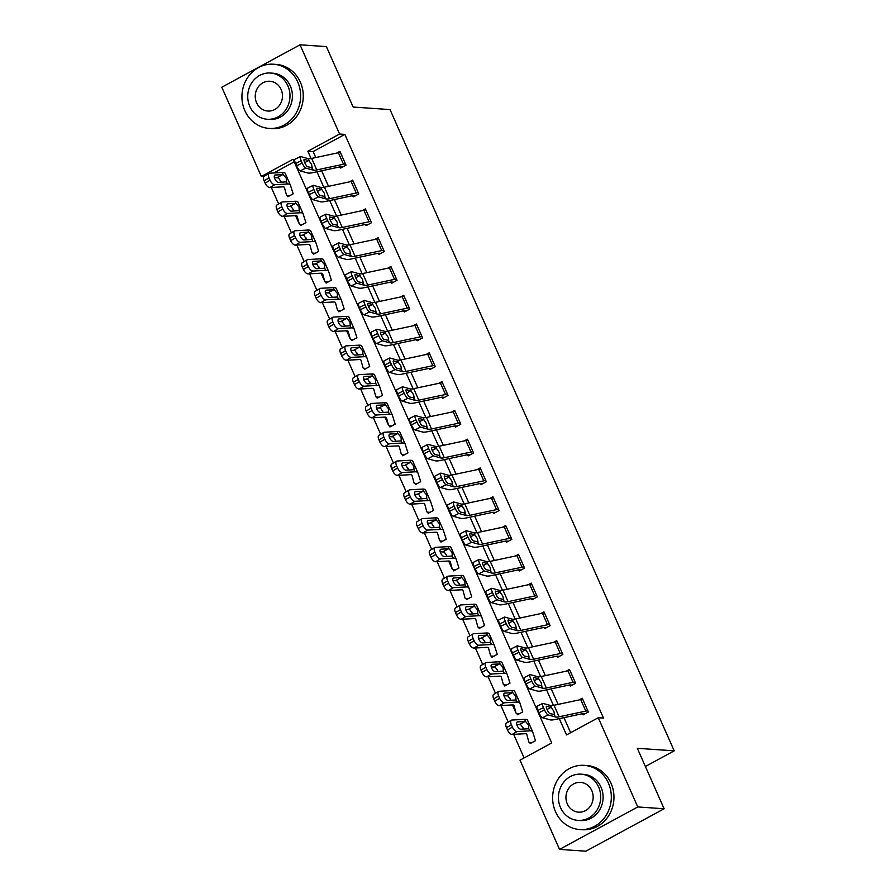 <?xml version="1.0" encoding="UTF-8"?>
<svg xmlns="http://www.w3.org/2000/svg" width="896" height="896" viewBox="0 0 896 896"><rect width="100%" height="100%" fill="white"/><g stroke="black" fill="none" stroke-linecap="round" stroke-linejoin="round"><path stroke-width="1.34" d="M300.037 44.8L326.379 46.603L353.158 107.05L390.029 109.581L674.206 750.848L637.336 748.317L664.115 808.763L585.872 851.2L559.541 849.397L520.005 760.166L551.723 742.963L293.059 159.264L261.341 176.467L221.794 87.237L300.037 44.8L339.584 134.03L307.866 151.234L311.091 158.525M271.331 187.488L278.645 203.986M284.077 216.261L291.39 232.77M296.834 245.045L304.147 261.554M309.59 273.829L316.904 290.338M322.347 302.613L329.661 319.11M335.104 331.397L342.418 347.894M347.85 360.181L355.163 376.678M360.606 388.954L367.92 405.462M373.363 417.738L380.677 434.246M386.12 446.522L393.434 463.03M398.877 475.306L406.19 491.803M411.622 504.09L418.936 520.587M424.379 532.874L431.693 549.371M437.136 561.646L444.45 578.155M449.893 590.43L457.206 606.939M462.65 619.214L469.963 635.723M475.395 647.998L482.709 664.507M488.152 676.782L495.466 693.28M500.909 705.566L508.222 722.064M513.666 734.35L524.115 757.938M263.738 176.624L261.341 176.467M294.213 161.851L273.728 172.962M532.034 742.582L529.704 742.414L530.208 743.568L535.494 740.701L532.65 731.763A19.298 3.965 156.1 0 0 532.605 731.651A19.298 3.965 156.1 0 0 529.704 730.867L517.059 731.562L512.154 734.429A5.152 2.397 -120.3 0 1 507.483 729.971L506.464 727.664A5.152 2.397 -120.3 0 1 506.498 723.072L511.403 720.205A5.152 2.397 59.7 0 0 511.381 724.797L506.464 727.664M519.277 713.798L516.947 713.63L517.451 714.784L522.738 711.917L519.893 702.979A19.298 3.965 156.1 0 0 519.859 702.867A19.298 3.965 156.1 0 0 516.958 702.083L504.314 702.778L499.397 705.645A5.152 2.397 -120.3 0 1 494.738 701.187L493.707 698.88A5.152 2.397 -120.3 0 1 493.741 694.288L498.658 691.421A5.152 2.397 59.7 0 0 498.624 696.013L493.707 698.88M506.531 685.014L504.19 684.858L504.706 686L509.992 683.133L507.147 674.206A19.298 3.965 156.1 0 0 507.102 674.083A19.298 3.965 156.1 0 0 504.202 673.299L491.557 673.994L486.64 676.861A5.152 2.397 -120.3 0 1 481.981 672.403L480.962 670.096A5.152 2.397 -120.3 0 1 480.984 665.515L485.901 662.648A5.152 2.397 59.7 0 0 485.867 667.229L480.962 670.096M493.774 656.23L491.434 656.074L491.949 657.227L497.235 654.349L494.39 645.422A19.298 3.965 156.1 0 0 494.346 645.299A19.298 3.965 156.1 0 0 491.445 644.515L478.8 645.21L473.883 648.077A5.152 2.397 -120.3 0 1 469.224 643.619L468.205 641.323A5.152 2.397 -120.3 0 1 468.227 636.731L473.144 633.864A5.152 2.397 59.7 0 0 473.122 638.456L468.205 641.323M481.018 627.446L478.677 627.29L479.192 628.443L484.478 625.576L481.634 616.638A19.298 3.965 156.1 0 0 481.589 616.515A19.298 3.965 156.1 0 0 478.688 615.731L466.043 616.437L461.126 619.304A5.152 2.397 -120.3 0 1 456.467 614.835L455.448 612.539A5.152 2.397 -120.3 0 1 455.47 607.947L460.387 605.08A5.152 2.397 59.7 0 0 460.365 609.672L455.448 612.539M468.261 598.662L465.931 598.506L466.435 599.659L471.722 596.792L468.877 587.854A19.298 3.965 156.1 0 0 468.832 587.742A19.298 3.965 156.1 0 0 465.931 586.958L453.286 587.653L448.381 590.52A5.152 2.397 -120.3 0 1 443.71 586.051L442.691 583.755A5.152 2.397 -120.3 0 1 442.725 579.163L447.63 576.296A5.152 2.397 59.7 0 0 447.608 580.888L442.691 583.755M455.504 569.89L453.174 569.722L453.678 570.875L458.965 568.008L456.12 559.07A19.298 3.965 156.1 0 0 456.086 558.958A19.298 3.965 156.1 0 0 453.186 558.174L440.541 558.869L435.624 561.736A5.152 2.397 -120.3 0 1 430.965 557.278L429.934 554.971A5.152 2.397 -120.3 0 1 429.968 550.379L434.885 547.512A5.152 2.397 59.7 0 0 434.851 552.104L429.934 554.971M442.758 541.106L440.418 540.938L440.933 542.091L446.219 539.224L443.374 530.286A19.298 3.965 156.1 0 0 443.33 530.174A19.298 3.965 156.1 0 0 440.429 529.39L427.784 530.085L422.867 532.952A5.152 2.397 -120.3 0 1 418.208 528.494L417.189 526.187A5.152 2.397 -120.3 0 1 417.211 521.595L422.128 518.728A5.152 2.397 59.7 0 0 422.094 523.32L417.189 526.187M430.002 512.322L427.661 512.165L428.176 513.307L433.462 510.44L430.618 501.502A19.298 3.965 156.1 0 0 430.573 501.39A19.298 3.965 156.1 0 0 427.672 500.606L415.027 501.301L410.11 504.168A5.152 2.397 -120.3 0 1 405.451 499.71L404.432 497.403A5.152 2.397 -120.3 0 1 404.454 492.822L409.371 489.955A5.152 2.397 59.7 0 0 409.349 494.536L404.432 497.403M417.245 483.538L414.904 483.381L415.419 484.523L420.706 481.656L417.861 472.73A19.298 3.965 156.1 0 0 417.816 472.606A19.298 3.965 156.1 0 0 414.915 471.822L402.27 472.517L397.354 475.384A5.152 2.397 -120.3 0 1 392.694 470.926L391.675 468.63A5.152 2.397 -120.3 0 1 391.698 464.038L396.614 461.171A5.152 2.397 59.7 0 0 396.592 465.752L391.675 468.63M404.488 454.754L402.158 454.597L402.662 455.75L407.949 452.883L405.104 443.946A19.298 3.965 156.1 0 0 405.059 443.822A19.298 3.965 156.1 0 0 402.158 443.038L389.514 443.744L384.608 446.611A5.152 2.397 -120.3 0 1 379.938 442.142L378.918 439.846A5.152 2.397 -120.3 0 1 378.952 435.254L383.858 432.387A5.152 2.397 59.7 0 0 383.835 436.979L378.918 439.846M391.731 425.97L389.402 425.813L389.906 426.966L395.192 424.099L392.347 415.162A19.298 3.965 156.1 0 0 392.314 415.038A19.298 3.965 156.1 0 0 389.413 414.266L376.768 414.96L371.851 417.827A5.152 2.397 -120.3 0 1 367.192 413.358L366.162 411.062A5.152 2.397 -120.3 0 1 366.195 406.47L371.112 403.603A5.152 2.397 59.7 0 0 371.078 408.195L366.162 411.062M378.986 397.186L376.645 397.029L377.16 398.182L382.446 395.315L379.602 386.378A19.298 3.965 156.1 0 0 379.557 386.266A19.298 3.965 156.1 0 0 376.656 385.482L364.011 386.176L359.094 389.043A5.152 2.397 -120.3 0 1 354.435 384.586L353.416 382.278A5.152 2.397 -120.3 0 1 353.438 377.686L358.355 374.819A5.152 2.397 59.7 0 0 358.322 379.411L353.416 382.278M366.229 368.413L363.888 368.245L364.403 369.398L369.69 366.531L366.845 357.594A19.298 3.965 156.1 0 0 366.8 357.482A19.298 3.965 156.1 0 0 363.899 356.698L351.254 357.392L346.338 360.259A5.152 2.397 -120.3 0 1 341.678 355.802L340.659 353.494A5.152 2.397 -120.3 0 1 340.682 348.902L345.598 346.035A5.152 2.397 59.7 0 0 345.576 350.627L340.659 353.494M353.472 339.629L351.131 339.461L351.646 340.614L356.933 337.747L354.088 328.81A19.298 3.965 156.1 0 0 354.043 328.698A19.298 3.965 156.1 0 0 351.142 327.914L338.498 328.608L333.581 331.475A5.152 2.397 -120.3 0 1 328.922 327.018L327.902 324.71A5.152 2.397 -120.3 0 1 327.925 320.118L332.842 317.251A5.152 2.397 59.7 0 0 332.819 321.843L327.902 324.71M340.715 310.845L338.386 310.688L338.89 311.83L344.176 308.963L341.331 300.037A19.298 3.965 156.1 0 0 341.286 299.914A19.298 3.965 156.1 0 0 338.386 299.13L325.741 299.824L320.835 302.691A5.152 2.397 -120.3 0 1 316.165 298.234L315.146 295.926A5.152 2.397 -120.3 0 1 315.179 291.346L320.085 288.478A5.152 2.397 59.7 0 0 320.062 293.059L315.146 295.926M327.958 282.061L325.629 281.904L326.133 283.058L331.419 280.19L328.574 271.253A19.298 3.965 156.1 0 0 328.541 271.13A19.298 3.965 156.1 0 0 325.64 270.346L312.995 271.04L308.078 273.907A5.152 2.397 -120.3 0 1 303.419 269.45L302.389 267.154A5.152 2.397 -120.3 0 1 302.422 262.562L307.339 259.694A5.152 2.397 59.7 0 0 307.306 264.286L302.389 267.154M315.213 253.277L312.872 253.12L313.387 254.274L318.674 251.406L315.829 242.469A19.298 3.965 156.1 0 0 315.784 242.346A19.298 3.965 156.1 0 0 312.883 241.573L300.238 242.267L295.322 245.134A5.152 2.397 -120.3 0 1 290.662 240.666L289.643 238.37A5.152 2.397 -120.3 0 1 289.666 233.778L294.582 230.91A5.152 2.397 59.7 0 0 294.56 235.502L289.643 238.37M302.456 224.493L300.115 224.336L300.63 225.49L305.917 222.622L303.072 213.685A19.298 3.965 156.1 0 0 303.027 213.573A19.298 3.965 156.1 0 0 300.126 212.789L287.482 213.483L282.565 216.35A5.152 2.397 -120.3 0 1 277.906 211.893L276.886 209.586A5.152 2.397 -120.3 0 1 276.909 204.994L281.826 202.126A5.152 2.397 59.7 0 0 281.803 206.718L276.886 209.586M289.699 195.72L287.358 195.552L287.874 196.706L293.16 193.838L290.315 184.901A19.298 3.965 156.1 0 0 290.27 184.789A19.298 3.965 156.1 0 0 287.37 184.005L274.725 184.699L269.808 187.566A5.152 2.397 -120.3 0 1 265.149 183.109L264.13 180.802A5.152 2.397 -120.3 0 1 264.152 176.21L269.069 173.342A5.152 2.397 59.7 0 0 269.046 177.934L264.13 180.802M559.306 718.637L566.518 734.933L598.248 717.73L603.512 718.088L344.848 134.389L313.13 151.592L315.762 157.539M321.63 170.778L328.518 186.323M334.387 199.562L341.275 215.107M347.144 228.346L354.021 243.88M359.89 257.13L366.778 272.664M372.646 285.914L379.534 301.448M385.403 314.686L392.291 330.232M398.16 343.47L405.048 359.016M410.917 372.254L417.794 387.8M423.662 401.038L430.55 416.573M436.419 429.822L443.307 445.357M449.176 458.606L456.064 474.141M461.933 487.379L468.821 502.925M474.69 516.163L481.566 531.709M487.435 544.947L494.323 560.493M500.192 573.731L507.08 589.266M512.949 602.515L519.837 618.05M525.706 631.299L532.594 646.834M538.462 660.083L545.339 675.618M551.208 688.856L558.096 704.402M563.965 717.64L570.64 732.704M542.707 703.427A5.152 1.221 63.2 0 0 543.469 707.594L537.902 710.416A5.152 1.221 -116.8 0 1 537.13 706.25L542.707 703.427A5.152 1.221 63.2 0 1 542.998 703.416L550.525 705.499A12.869 2.643 -23.9 0 0 554.008 705.275L580.72 699.586A9.005 1.848 156.1 0 1 582.747 699.362L587.854 710.875A9.005 1.848 156.1 0 0 585.816 711.099L559.104 716.789A12.869 2.643 -23.9 0 1 555.621 717.013L548.094 714.93L542.517 717.752L550.043 719.835A19.298 3.965 -23.9 0 0 555.274 719.488L581.986 713.81L583.072 714.896L588.358 712.029L582.243 698.208L579.062 699.933M529.95 674.654A5.152 1.221 63.2 0 0 530.723 678.81L525.146 681.632A5.152 1.221 -116.8 0 1 524.384 677.466L529.95 674.654A5.152 1.221 63.2 0 1 530.242 674.632L537.768 676.715A12.869 2.643 -23.9 0 0 541.251 676.491L567.963 670.802A9.005 1.848 156.1 0 1 570.002 670.578L575.098 682.091A9.005 1.848 156.1 0 0 573.059 682.315L546.358 688.005A12.869 2.643 -23.9 0 1 542.864 688.229L535.338 686.146L529.76 688.968L537.298 691.051A19.298 3.965 -23.9 0 0 542.517 690.715L569.229 685.026L570.326 686.112L575.613 683.245L569.486 669.424L566.306 671.149M517.205 645.87A5.152 1.221 63.2 0 0 517.966 650.026L512.389 652.848A5.152 1.221 -116.8 0 1 511.627 648.693L517.205 645.87A5.152 1.221 63.2 0 1 517.485 645.848L525.011 647.931A12.869 2.643 -23.9 0 0 528.494 647.707L555.206 642.018A9.005 1.848 156.1 0 1 557.245 641.794L562.341 653.307A9.005 1.848 156.1 0 0 560.314 653.531L533.602 659.221A12.869 2.643 -23.9 0 1 530.118 659.445L522.581 657.362L517.014 660.184L524.541 662.267A19.298 3.965 -23.9 0 0 529.771 661.931L556.472 656.242L557.57 657.328L562.856 654.461L556.73 640.64L553.549 642.376M504.448 617.086A5.152 1.221 63.2 0 0 505.21 621.242L499.632 624.064A5.152 1.221 -116.8 0 1 498.87 619.909L504.448 617.086A5.152 1.221 63.2 0 1 504.728 617.075L512.254 619.147A12.869 2.643 -23.9 0 0 515.749 618.923L542.45 613.234A9.005 1.848 156.1 0 1 544.488 613.01L549.595 624.523A9.005 1.848 156.1 0 0 547.557 624.747L520.845 630.437A12.869 2.643 -23.9 0 1 517.362 630.661L509.835 628.589L504.258 631.411L511.784 633.483A19.298 3.965 -23.9 0 0 517.014 633.147L543.726 627.458L544.813 628.544L550.099 625.677L543.973 611.867L540.792 613.592M491.691 588.302A5.152 1.221 63.2 0 0 492.453 592.469L486.875 595.28A5.152 1.221 -116.8 0 1 486.114 591.125L491.691 588.302A5.152 1.221 63.2 0 1 491.971 588.291L499.509 590.374A12.869 2.643 -23.9 0 0 502.992 590.139L529.693 584.45A9.005 1.848 156.1 0 1 531.731 584.237L536.838 595.75A9.005 1.848 156.1 0 0 534.8 595.963L508.088 601.653A12.869 2.643 -23.9 0 1 504.605 601.877L497.078 599.805L491.501 602.627L499.027 604.699A19.298 3.965 -23.9 0 0 504.258 604.363L530.97 598.674L532.056 599.76L537.342 596.893L531.227 583.083L528.046 584.808M478.934 559.518A5.152 1.221 63.2 0 0 479.696 563.685L474.13 566.507A5.152 1.221 -116.8 0 1 473.357 562.341L478.934 559.518A5.152 1.221 63.2 0 1 479.226 559.507L486.752 561.59A12.869 2.643 -23.9 0 0 490.235 561.355L516.947 555.677A9.005 1.848 156.1 0 1 518.974 555.453L524.082 566.966A9.005 1.848 156.1 0 0 522.043 567.19L495.331 572.869A12.869 2.643 -23.9 0 1 491.848 573.104L484.322 571.021L478.744 573.843L486.27 575.926A19.298 3.965 -23.9 0 0 491.501 575.579L518.213 569.89L519.299 570.987L524.586 568.109L518.47 554.299L515.29 556.024M466.178 530.734A5.152 1.221 63.2 0 0 466.95 534.901L461.373 537.723A5.152 1.221 -116.8 0 1 460.611 533.557L466.178 530.734A5.152 1.221 63.2 0 1 466.469 530.723L473.995 532.806A12.869 2.643 -23.9 0 0 477.478 532.582L504.19 526.893A9.005 1.848 156.1 0 1 506.229 526.669L511.325 538.182A9.005 1.848 156.1 0 0 509.286 538.406L482.586 544.096A12.869 2.643 -23.9 0 1 479.091 544.32L471.565 542.237L465.987 545.059L473.525 547.142A19.298 3.965 -23.9 0 0 478.744 546.795L505.456 541.117L506.554 542.203L511.84 539.336L505.714 525.515L502.533 527.24M453.432 501.95A5.152 1.221 63.2 0 0 454.194 506.117L448.616 508.939A5.152 1.221 -116.8 0 1 447.854 504.773L453.432 501.95A5.152 1.221 63.2 0 1 453.712 501.939L461.238 504.022A12.869 2.643 -23.9 0 0 464.722 503.798L491.434 498.109A9.005 1.848 156.1 0 1 493.472 497.885L498.568 509.398A9.005 1.848 156.1 0 0 496.541 509.622L469.829 515.312A12.869 2.643 -23.9 0 1 466.346 515.536L458.808 513.453L453.242 516.275L460.768 518.358A19.298 3.965 -23.9 0 0 465.998 518.022L492.699 512.333L493.797 513.419L499.083 510.552L492.957 496.731L489.776 498.456M440.675 473.178A5.152 1.221 63.2 0 0 441.437 477.333L435.859 480.155A5.152 1.221 -116.8 0 1 435.098 476L440.675 473.178A5.152 1.221 63.2 0 1 440.955 473.155L448.482 475.238A12.869 2.643 -23.9 0 0 451.976 475.014L478.677 469.325A9.005 1.848 156.1 0 1 480.715 469.101L485.822 480.614A9.005 1.848 156.1 0 0 483.784 480.838L457.072 486.528A12.869 2.643 -23.9 0 1 453.589 486.752L446.062 484.669L440.485 487.491L448.011 489.574A19.298 3.965 -23.9 0 0 453.242 489.238L479.954 483.549L481.04 484.635L486.326 481.768L480.2 467.947L477.019 469.683M427.918 444.394A5.152 1.221 63.2 0 0 428.68 448.549L423.102 451.371A5.152 1.221 -116.8 0 1 422.341 447.216L427.918 444.394A5.152 1.221 63.2 0 1 428.198 444.382L435.736 446.454A12.869 2.643 -23.9 0 0 439.219 446.23L465.92 440.541A9.005 1.848 156.1 0 1 467.958 440.317L473.066 451.83A9.005 1.848 156.1 0 0 471.027 452.054L444.315 457.744A12.869 2.643 -23.9 0 1 440.832 457.968L433.306 455.896L427.728 458.718L435.254 460.79A19.298 3.965 -23.9 0 0 440.485 460.454L467.197 454.765L468.283 455.851L473.57 452.984L467.454 439.174L464.274 440.899M415.162 415.61A5.152 1.221 63.2 0 0 415.923 419.765L410.357 422.587A5.152 1.221 -116.8 0 1 409.584 418.432L415.162 415.61A5.152 1.221 63.2 0 1 415.453 415.598L422.979 417.67A12.869 2.643 -23.9 0 0 426.462 417.446L453.174 411.757A9.005 1.848 156.1 0 1 455.202 411.544L460.309 423.046A9.005 1.848 156.1 0 0 458.27 423.27L431.558 428.96A12.869 2.643 -23.9 0 1 428.075 429.184L420.549 427.112L414.971 429.934L422.498 432.006A19.298 3.965 -23.9 0 0 427.728 431.67L454.44 425.981L455.526 427.067L460.813 424.2L454.698 410.39L451.517 412.115M402.405 386.826A5.152 1.221 63.2 0 0 403.178 390.992L397.6 393.814A5.152 1.221 -116.8 0 1 396.838 389.648L402.405 386.826A5.152 1.221 63.2 0 1 402.696 386.814L410.222 388.898A12.869 2.643 -23.9 0 0 413.706 388.662L440.418 382.984A9.005 1.848 156.1 0 1 442.456 382.76L447.552 394.274A9.005 1.848 156.1 0 0 445.514 394.486L418.813 400.176A12.869 2.643 -23.9 0 1 415.318 400.411L407.792 398.328L402.214 401.15L409.752 403.234A19.298 3.965 -23.9 0 0 414.971 402.886L441.683 397.197L442.781 398.283L448.067 395.416L441.941 381.606L438.76 383.331M389.659 358.042A5.152 1.221 63.2 0 0 390.421 362.208L384.843 365.03A5.152 1.221 -116.8 0 1 384.082 360.864L389.659 358.042A5.152 1.221 63.2 0 1 389.939 358.03L397.466 360.114A12.869 2.643 -23.9 0 0 400.949 359.89L427.661 354.2A9.005 1.848 156.1 0 1 429.699 353.976L434.795 365.49A9.005 1.848 156.1 0 0 432.768 365.714L406.056 371.392A12.869 2.643 -23.9 0 1 402.573 371.627L395.035 369.544L389.469 372.366L396.995 374.45A19.298 3.965 -23.9 0 0 402.226 374.102L428.926 368.413L430.024 369.51L435.31 366.643L429.184 352.822L426.003 354.547M376.902 329.258A5.152 1.221 63.2 0 0 377.664 333.424L372.086 336.246A5.152 1.221 -116.8 0 1 371.325 332.08L376.902 329.258A5.152 1.221 63.2 0 1 377.182 329.246L384.709 331.33A12.869 2.643 -23.9 0 0 388.203 331.106L414.904 325.416A9.005 1.848 156.1 0 1 416.942 325.192L422.05 336.706A9.005 1.848 156.1 0 0 420.011 336.93L393.299 342.619A12.869 2.643 -23.9 0 1 389.816 342.843L382.29 340.76L376.712 343.582L384.238 345.666A19.298 3.965 -23.9 0 0 389.469 345.33L416.181 339.64L417.267 340.726L422.554 337.859L416.427 324.038L413.246 325.763M364.146 300.485A5.152 1.221 63.2 0 0 364.907 304.64L359.341 307.462A5.152 1.221 -116.8 0 1 358.568 303.307L364.146 300.485A5.152 1.221 63.2 0 1 364.426 300.462L371.963 302.546A12.869 2.643 -23.9 0 0 375.446 302.322L402.147 296.632A9.005 1.848 156.1 0 1 404.186 296.408L409.293 307.922A9.005 1.848 156.1 0 0 407.254 308.146L380.542 313.835A12.869 2.643 -23.9 0 1 377.059 314.059L369.533 311.976L363.955 314.798L371.482 316.882A19.298 3.965 -23.9 0 0 376.712 316.546L403.424 310.856L404.51 311.942L409.797 309.075L403.682 295.254L400.501 296.979M351.389 271.701A5.152 1.221 63.2 0 0 352.15 275.856L346.584 278.678A5.152 1.221 -116.8 0 1 345.811 274.523L351.389 271.701A5.152 1.221 63.2 0 1 351.68 271.69L359.206 273.762A12.869 2.643 -23.9 0 0 362.69 273.538L389.402 267.848A9.005 1.848 156.1 0 1 391.429 267.624L396.536 279.138A9.005 1.848 156.1 0 0 394.498 279.362L367.786 285.051A12.869 2.643 -23.9 0 1 364.302 285.275L356.776 283.192L351.198 286.014L358.725 288.098A19.298 3.965 -23.9 0 0 363.955 287.762L390.667 282.072L391.754 283.158L397.051 280.291L390.925 266.482L387.744 268.206M338.632 242.917A5.152 1.221 63.2 0 0 339.405 247.072L333.827 249.894A5.152 1.221 -116.8 0 1 333.066 245.739L338.632 242.917A5.152 1.221 63.2 0 1 338.923 242.906L346.45 244.978A12.869 2.643 -23.9 0 0 349.933 244.754L376.645 239.064A9.005 1.848 156.1 0 1 378.683 238.84L383.779 250.354A9.005 1.848 156.1 0 0 381.741 250.578L355.04 256.267A12.869 2.643 -23.9 0 1 351.546 256.491L344.019 254.419L338.453 257.242L345.979 259.314A19.298 3.965 -23.9 0 0 351.198 258.978L377.91 253.288L379.008 254.374L384.294 251.507L378.168 237.698L374.987 239.422M325.886 214.133A5.152 1.221 63.2 0 0 326.648 218.299L321.07 221.122A5.152 1.221 -116.8 0 1 320.309 216.955L325.886 214.133A5.152 1.221 63.2 0 1 326.166 214.122L333.693 216.205A12.869 2.643 -23.9 0 0 337.176 215.97L363.888 210.28A9.005 1.848 156.1 0 1 365.926 210.067L371.022 221.581A9.005 1.848 156.1 0 0 368.995 221.794L342.283 227.483A12.869 2.643 -23.9 0 1 338.8 227.707L331.262 225.635L325.696 228.458L333.222 230.53A19.298 3.965 -23.9 0 0 338.453 230.194L365.154 224.504L366.251 225.59L371.538 222.723L365.411 208.914L362.23 210.638M313.13 185.349A5.152 1.221 63.2 0 0 313.891 189.515L308.314 192.338A5.152 1.221 -116.8 0 1 307.552 188.171L313.13 185.349A5.152 1.221 63.2 0 1 313.41 185.338L320.936 187.421A12.869 2.643 -23.9 0 0 324.43 187.186L351.131 181.507A9.005 1.848 156.1 0 1 353.17 181.283L358.277 192.797A9.005 1.848 156.1 0 0 356.238 193.021L329.526 198.699A12.869 2.643 -23.9 0 1 326.043 198.934L318.517 196.851L312.939 199.674L320.466 201.757A19.298 3.965 -23.9 0 0 325.696 201.41L352.408 195.72L353.494 196.818L358.781 193.95L352.654 180.13L349.474 181.854M300.373 156.565A5.152 1.221 63.2 0 0 301.134 160.731L295.568 163.554A5.152 1.221 -116.8 0 1 294.795 159.387L300.373 156.565A5.152 1.221 63.2 0 1 300.653 156.554L308.19 158.637A12.869 2.643 -23.9 0 0 311.674 158.413L338.374 152.723A9.005 1.848 156.1 0 1 340.413 152.499L345.52 164.013A9.005 1.848 156.1 0 0 343.482 164.237L316.77 169.926A12.869 2.643 -23.9 0 1 313.286 170.15L305.76 168.067L300.182 170.89L307.709 172.973A19.298 3.965 -23.9 0 0 312.939 172.626L339.651 166.947L340.738 168.034L346.024 165.166L339.909 151.346L336.728 153.07M645.378 766.483L674.206 750.848M664.115 808.763L637.784 806.949L559.541 849.397M344.848 134.389L339.584 134.03M598.248 717.73L637.784 806.949M316.96 171.774L323.848 187.309M329.717 200.558L336.605 216.093M342.474 229.342L349.362 244.866M355.23 258.115L362.107 273.65M367.987 286.899L374.864 302.434M380.733 315.683L387.621 331.218M393.49 344.467L400.378 360.002M406.246 373.251L413.134 388.786M419.003 402.035L425.88 417.558M431.76 430.819L438.637 446.342M444.506 459.592L451.394 475.126M457.262 488.376L464.15 503.91M470.019 517.16L476.907 532.694M482.776 545.944L489.653 561.478M495.533 574.728L502.41 590.262M508.278 603.512L515.166 619.035M521.035 632.285L527.923 647.819M533.792 661.069L540.68 676.603M546.549 689.853L553.426 705.387M313.13 151.592L307.866 151.234M582.568 713.742L584.909 713.899M537.902 710.416L538.922 712.712L544.499 709.89A5.152 1.221 63.2 0 0 548.094 714.93M542.517 717.752A5.152 1.221 -116.8 0 1 538.922 712.712M543.469 707.594L544.499 709.89M547.064 709.52L550.861 707.414L551.622 707.974L553.918 711.357L554.523 714.526L549.987 713.63A4.122 0.974 -116.8 0 1 547.109 709.61A4.122 0.974 -116.8 0 1 546.493 706.272A4.122 0.974 -116.8 0 1 546.717 706.261L546.347 706.451M555.621 717.013L554.12 714.773M550.861 707.414L546.717 706.261M523.365 729.086L522.861 727.227M527.554 720.25A19.298 3.965 156.1 0 0 527.509 720.138A19.298 3.965 156.1 0 0 524.608 719.354L511.963 720.048A5.152 2.397 59.7 0 0 511.403 720.205M529.704 742.414A9.005 1.848 -23.9 0 1 528.864 742.056A9.005 1.848 -23.9 0 1 528.842 742L526.758 734.328A12.869 2.643 156.1 0 0 526.725 734.25A12.869 2.643 156.1 0 0 524.798 733.734L512.154 734.429M525.549 721.493L528.64 725.144L528.763 728.728L520.856 729.232A4.122 1.926 -120.3 0 1 517.138 725.659A4.122 1.926 -120.3 0 1 517.149 721.986A4.122 1.926 -120.3 0 1 517.597 721.862L525.549 721.493L524.608 719.354M528.819 728.706L529.704 730.867M507.483 729.971L512.4 727.104L511.381 724.797M512.4 727.104A5.152 2.397 59.7 0 0 517.059 731.562M523.645 729.075L520.789 724.696L516.723 724.506M569.811 684.958L572.152 685.115M525.146 681.632L526.165 683.939L531.742 681.117A5.152 1.221 63.2 0 0 535.338 686.146M529.76 688.968A5.152 1.221 -116.8 0 1 526.165 683.939M530.723 678.81L531.742 681.117M534.318 680.747L538.104 678.63L538.866 679.19L541.162 682.573L541.766 685.754L537.23 684.858A4.122 0.974 -116.8 0 1 534.352 680.826A4.122 0.974 -116.8 0 1 533.736 677.499A4.122 0.974 -116.8 0 1 533.96 677.488L533.59 677.667M542.864 688.229L541.374 686M538.104 678.63L533.96 677.488M557.054 656.174L559.395 656.342M512.389 652.848L513.408 655.155L518.986 652.333A5.152 1.221 63.2 0 0 522.581 657.362M517.014 660.184A5.152 1.221 -116.8 0 1 513.408 655.155M517.966 650.026L518.986 652.333M521.562 651.963L525.347 649.846L526.109 650.418L528.405 653.789L529.021 656.97L524.474 656.074A4.122 0.974 -116.8 0 1 521.595 652.042A4.122 0.974 -116.8 0 1 520.979 648.715A4.122 0.974 -116.8 0 1 521.214 648.704L520.845 648.894M530.118 659.445L528.618 657.216M525.347 649.846L521.214 648.704M544.298 627.39L546.638 627.558M499.632 624.064L500.651 626.371L506.229 623.549A5.152 1.221 63.2 0 0 509.835 628.589M504.258 631.411A5.152 1.221 -116.8 0 1 500.651 626.371M505.21 621.242L506.229 623.549M508.805 623.179L512.602 621.062L513.352 621.634L515.659 625.005L516.264 628.186L511.717 627.29A4.122 0.974 -116.8 0 1 508.838 623.258A4.122 0.974 -116.8 0 1 508.234 619.931A4.122 0.974 -116.8 0 1 508.458 619.92L508.088 620.11M517.362 630.661L515.861 628.432M512.602 621.062L508.458 619.92M510.608 700.314L510.104 698.443M514.797 691.466A19.298 3.965 156.1 0 0 514.752 691.354A19.298 3.965 156.1 0 0 511.851 690.57L499.206 691.264A5.152 2.397 59.7 0 0 498.658 691.421M516.947 713.63A9.005 1.848 -23.9 0 1 516.107 713.272A9.005 1.848 -23.9 0 1 516.096 713.216L514.002 705.555A12.869 2.643 156.1 0 0 513.968 705.477A12.869 2.643 156.1 0 0 512.042 704.95L499.397 705.645M512.803 692.709L515.883 696.36L516.006 699.944L508.11 700.448A4.122 1.926 -120.3 0 1 504.381 696.875A4.122 1.926 -120.3 0 1 504.403 693.202A4.122 1.926 -120.3 0 1 504.84 693.078L512.803 692.709L511.851 690.57M516.062 699.922L516.958 702.083M494.738 701.187L499.643 698.32L498.624 696.013M499.643 698.32A5.152 2.397 59.7 0 0 504.314 702.778M510.888 700.291L508.032 695.923L503.978 695.722M497.851 671.53L497.347 669.659M502.04 662.693A19.298 3.965 156.1 0 0 501.995 662.57A19.298 3.965 156.1 0 0 499.094 661.786L486.45 662.48A5.152 2.397 59.7 0 0 485.901 662.648M504.19 684.858A9.005 1.848 -23.9 0 1 503.362 684.488A9.005 1.848 -23.9 0 1 503.339 684.432L501.245 676.771A12.869 2.643 156.1 0 0 501.222 676.693A12.869 2.643 156.1 0 0 499.285 676.166L486.64 676.861M500.046 663.925L503.126 667.576L503.25 671.16L495.354 671.664A4.122 1.926 -120.3 0 1 491.624 668.091A4.122 1.926 -120.3 0 1 491.646 664.429A4.122 1.926 -120.3 0 1 492.083 664.294L500.046 663.925L499.094 661.786M503.306 671.138L504.202 673.299M481.981 672.403L486.898 669.536L485.867 667.229M486.898 669.536A5.152 2.397 59.7 0 0 491.557 673.994M498.131 671.507L495.286 667.139L491.221 666.938M485.106 642.746L484.59 640.875M489.283 633.909A19.298 3.965 156.1 0 0 489.25 633.786A19.298 3.965 156.1 0 0 486.338 633.002L473.693 633.696A5.152 2.397 59.7 0 0 473.144 633.864M491.434 656.074A9.005 1.848 -23.9 0 1 490.605 655.704A9.005 1.848 -23.9 0 1 490.582 655.648L488.488 647.987A12.869 2.643 156.1 0 0 488.466 647.909A12.869 2.643 156.1 0 0 486.528 647.382L473.883 648.077M487.29 635.141L490.381 638.803L490.493 642.387L482.597 642.88A4.122 1.926 -120.3 0 1 478.867 639.318A4.122 1.926 -120.3 0 1 478.89 635.645A4.122 1.926 -120.3 0 1 479.338 635.51L487.29 635.141L486.338 633.002M490.549 642.354L491.445 644.515M469.224 643.619L474.141 640.752L473.122 638.456M474.141 640.752A5.152 2.397 59.7 0 0 478.8 645.21M485.374 642.734L482.53 638.355L478.464 638.154M531.552 598.618L533.882 598.774M486.875 595.28L487.906 597.587L493.472 594.765A5.152 1.221 63.2 0 0 497.078 599.805M491.501 602.627A5.152 1.221 -116.8 0 1 487.906 597.587M492.453 592.469L493.472 594.765M496.048 594.395L499.845 592.278L500.606 592.85L502.902 596.232L503.507 599.402L498.971 598.506A4.122 0.974 -116.8 0 1 496.082 594.474A4.122 0.974 -116.8 0 1 495.477 591.147A4.122 0.974 -116.8 0 1 495.701 591.136L495.331 591.326M504.605 601.877L503.104 599.648M499.845 592.278L495.701 591.136M472.349 613.962L471.834 612.091M476.526 605.125A19.298 3.965 156.1 0 0 476.493 605.002A19.298 3.965 156.1 0 0 473.592 604.229L460.947 604.923A5.152 2.397 59.7 0 0 460.387 605.08M478.677 627.29A9.005 1.848 -23.9 0 1 477.848 626.92A9.005 1.848 -23.9 0 1 477.826 626.864L475.742 619.203A12.869 2.643 156.1 0 0 475.709 619.125A12.869 2.643 156.1 0 0 473.771 618.598L461.126 619.304M474.533 606.357L477.624 610.019L477.747 613.603L469.84 614.096A4.122 1.926 -120.3 0 1 466.11 610.534A4.122 1.926 -120.3 0 1 466.133 606.861A4.122 1.926 -120.3 0 1 466.581 606.726L474.533 606.357L473.592 604.229M477.792 613.57L478.688 615.731M456.467 614.835L461.384 611.968L460.365 609.672M461.384 611.968A5.152 2.397 59.7 0 0 466.043 616.437M472.629 613.95L469.773 609.571L465.707 609.381M555.542 811.787A32.166 29.333 -86.1 0 0 579.779 829.539A32.166 29.333 -86.1 0 0 606.234 815.214A32.166 29.333 -86.1 0 0 608.418 783.115A32.166 29.333 -86.1 0 0 584.181 765.352A32.166 29.333 -86.1 0 0 557.726 779.677A32.166 29.333 -86.1 0 0 555.542 811.787M579.779 829.539L582.411 829.718A32.166 29.333 -86.1 0 0 608.866 815.405A32.166 29.333 -86.1 0 0 611.05 783.294A32.166 29.333 -86.1 0 0 586.813 765.531L584.181 765.352M581.146 774.178L583.565 774.346A23.162 21.123 93.9 0 1 601.014 787.125A23.162 21.123 93.9 0 1 599.446 810.242A23.162 21.123 93.9 0 1 580.395 820.557L577.976 820.389A23.162 21.123 -86.1 0 0 597.016 810.074A23.162 21.123 -86.1 0 0 598.595 786.957A23.162 21.123 -86.1 0 0 581.146 774.178A23.162 21.123 -86.1 0 0 562.094 784.482A23.162 21.123 -86.1 0 0 560.526 807.61A23.162 21.123 -86.1 0 0 577.976 820.389M591.819 790.63A14.93 13.608 -86.1 0 0 580.574 782.387A14.93 13.608 -86.1 0 0 568.299 789.04A14.93 13.608 -86.1 0 0 567.291 803.936A14.93 13.608 -86.1 0 0 578.536 812.168A14.93 13.608 -86.1 0 0 590.811 805.526A14.93 13.608 -86.1 0 0 591.819 790.63M244.843 110.645A32.166 29.333 -86.1 0 0 269.08 128.408A32.166 29.333 -86.1 0 0 295.534 114.083A32.166 29.333 -86.1 0 0 297.718 81.973A32.166 29.333 -86.1 0 0 273.482 64.221A32.166 29.333 -86.1 0 0 247.027 78.546A32.166 29.333 -86.1 0 0 244.843 110.645M269.08 128.408L271.712 128.587A32.166 29.333 -86.1 0 0 298.166 114.262A32.166 29.333 -86.1 0 0 300.35 82.152A32.166 29.333 -86.1 0 0 276.114 64.4L273.482 64.221M270.446 73.035L272.866 73.203A23.162 21.123 93.9 0 1 290.315 85.994A23.162 21.123 93.9 0 1 288.747 109.11A23.162 21.123 93.9 0 1 269.696 119.414L267.277 119.258A23.162 21.123 -86.1 0 0 286.317 108.942A23.162 21.123 -86.1 0 0 287.885 85.826A23.162 21.123 -86.1 0 0 270.446 73.035A23.162 21.123 -86.1 0 0 251.395 83.35A23.162 21.123 -86.1 0 0 249.827 106.467A23.162 21.123 -86.1 0 0 267.277 119.258M281.12 89.488A14.93 13.608 -86.1 0 0 269.875 81.256A14.93 13.608 -86.1 0 0 257.6 87.898A14.93 13.608 -86.1 0 0 256.592 102.794A14.93 13.608 -86.1 0 0 267.837 111.037A14.93 13.608 -86.1 0 0 280.112 104.395A14.93 13.608 -86.1 0 0 281.12 89.488M518.795 569.834L521.136 569.99M474.13 566.507L475.149 568.803L480.726 565.981A5.152 1.221 63.2 0 0 484.322 571.021M478.744 573.843A5.152 1.221 -116.8 0 1 475.149 568.803M479.696 563.685L480.726 565.981M483.291 565.611L487.088 563.494L487.85 564.066L490.146 567.448L490.75 570.618L486.214 569.722A4.122 0.974 -116.8 0 1 483.336 565.69A4.122 0.974 -116.8 0 1 482.72 562.363A4.122 0.974 -116.8 0 1 482.944 562.352L482.574 562.542M491.848 573.104L490.358 570.864M487.088 563.494L482.944 562.352M506.038 541.05L508.379 541.206M461.373 537.723L462.392 540.019L467.97 537.197A5.152 1.221 63.2 0 0 471.565 542.237M465.987 545.059A5.152 1.221 -116.8 0 1 462.392 540.019M466.95 534.901L467.97 537.197M470.546 536.827L474.331 534.722L475.093 535.282L477.389 538.664L477.994 541.834L473.458 540.938A4.122 0.974 -116.8 0 1 470.579 536.917A4.122 0.974 -116.8 0 1 469.963 533.579A4.122 0.974 -116.8 0 1 470.187 533.568L469.818 533.758M479.091 544.32L477.602 542.08M474.331 534.722L470.187 533.568M493.282 512.266L495.622 512.422M448.616 508.939L449.635 511.246L455.213 508.424A5.152 1.221 63.2 0 0 458.808 513.453M453.242 516.275A5.152 1.221 -116.8 0 1 449.635 511.246M454.194 506.117L455.213 508.424M457.789 508.054L461.574 505.938L462.336 506.498L464.632 509.88L465.248 513.05L460.701 512.154A4.122 0.974 -116.8 0 1 457.822 508.133A4.122 0.974 -116.8 0 1 457.206 504.806A4.122 0.974 -116.8 0 1 457.442 504.795L457.072 504.974M466.346 515.536L464.845 513.307M461.574 505.938L457.442 504.795M480.536 483.482L482.866 483.65M435.859 480.155L436.878 482.462L442.456 479.64A5.152 1.221 63.2 0 0 446.062 484.669M440.485 487.491A5.152 1.221 -116.8 0 1 436.878 482.462M441.437 477.333L442.456 479.64M445.032 479.27L448.829 477.154L449.579 477.725L451.886 481.096L452.491 484.277L447.944 483.381A4.122 0.974 -116.8 0 1 445.066 479.349A4.122 0.974 -116.8 0 1 444.461 476.022A4.122 0.974 -116.8 0 1 444.685 476.011L444.315 476.19M453.589 486.752L452.088 484.523M448.829 477.154L444.685 476.011M467.779 454.698L470.109 454.866M423.102 451.371L424.133 453.678L429.699 450.856A5.152 1.221 63.2 0 0 433.306 455.896M427.728 458.718A5.152 1.221 -116.8 0 1 424.133 453.678M428.68 448.549L429.699 450.856M432.275 450.486L436.072 448.37L436.834 448.941L439.13 452.312L439.734 455.493L435.198 454.597A4.122 0.974 -116.8 0 1 432.309 450.565A4.122 0.974 -116.8 0 1 431.704 447.238A4.122 0.974 -116.8 0 1 431.928 447.227L431.558 447.418M440.832 457.968L439.331 455.739M436.072 448.37L431.928 447.227M459.592 585.178L459.088 583.318M463.781 576.341A19.298 3.965 156.1 0 0 463.736 576.229A19.298 3.965 156.1 0 0 460.835 575.445L448.19 576.139A5.152 2.397 59.7 0 0 447.63 576.296M465.931 598.506A9.005 1.848 -23.9 0 1 465.091 598.136A9.005 1.848 -23.9 0 1 465.069 598.091L462.986 590.419A12.869 2.643 156.1 0 0 462.952 590.341A12.869 2.643 156.1 0 0 461.026 589.826L448.381 590.52M461.776 577.573L464.867 581.235L464.99 584.819L457.083 585.323A4.122 1.926 -120.3 0 1 453.365 581.75A4.122 1.926 -120.3 0 1 453.376 578.077A4.122 1.926 -120.3 0 1 453.824 577.954L461.776 577.573L460.835 575.445M465.046 584.797L465.931 586.958M443.71 586.051L448.627 583.184L447.608 580.888M448.627 583.184A5.152 2.397 59.7 0 0 453.286 587.653M459.872 585.166L457.016 580.787L452.95 580.597M446.835 556.394L446.331 554.534M451.024 547.557A19.298 3.965 156.1 0 0 450.979 547.445A19.298 3.965 156.1 0 0 448.078 546.661L435.434 547.355A5.152 2.397 59.7 0 0 434.885 547.512M453.174 569.722A9.005 1.848 -23.9 0 1 452.334 569.363A9.005 1.848 -23.9 0 1 452.323 569.307L450.229 561.635A12.869 2.643 156.1 0 0 450.195 561.557A12.869 2.643 156.1 0 0 448.269 561.042L435.624 561.736M449.03 548.8L452.11 552.451L452.234 556.035L444.338 556.539A4.122 1.926 -120.3 0 1 440.608 552.966A4.122 1.926 -120.3 0 1 440.63 549.293A4.122 1.926 -120.3 0 1 441.067 549.17L449.03 548.8L448.078 546.661M452.29 556.013L453.186 558.174M430.965 557.278L435.87 554.411L434.851 552.104M435.87 554.411A5.152 2.397 59.7 0 0 440.541 558.869M447.115 556.382L444.259 552.003L440.205 551.813M434.078 527.621L433.574 525.75M438.267 518.773A19.298 3.965 156.1 0 0 438.222 518.661A19.298 3.965 156.1 0 0 435.322 517.877L422.677 518.571A5.152 2.397 59.7 0 0 422.128 518.728M440.418 540.938A9.005 1.848 -23.9 0 1 439.589 540.579A9.005 1.848 -23.9 0 1 439.566 540.523L437.472 532.862A12.869 2.643 156.1 0 0 437.45 532.784A12.869 2.643 156.1 0 0 435.512 532.258L422.867 532.952M436.274 520.016L439.354 523.667L439.477 527.251L431.581 527.755A4.122 1.926 -120.3 0 1 427.851 524.182A4.122 1.926 -120.3 0 1 427.874 520.509A4.122 1.926 -120.3 0 1 428.31 520.386L436.274 520.016L435.322 517.877M439.533 527.229L440.429 529.39M418.208 528.494L423.125 525.627L422.094 523.32M423.125 525.627A5.152 2.397 59.7 0 0 427.784 530.085M434.358 527.598L431.514 523.219L427.448 523.029M421.333 498.837L420.818 496.966M425.51 490A19.298 3.965 156.1 0 0 425.477 489.877A19.298 3.965 156.1 0 0 422.565 489.093L409.92 489.787A5.152 2.397 59.7 0 0 409.371 489.955M427.661 512.165A9.005 1.848 -23.9 0 1 426.832 511.795A9.005 1.848 -23.9 0 1 426.81 511.739L424.715 504.078A12.869 2.643 156.1 0 0 424.693 504A12.869 2.643 156.1 0 0 422.755 503.474L410.11 504.168M423.517 491.232L426.608 494.883L426.72 498.467L418.824 498.971A4.122 1.926 -120.3 0 1 415.094 495.398A4.122 1.926 -120.3 0 1 415.117 491.736A4.122 1.926 -120.3 0 1 415.565 491.602L423.517 491.232L422.565 489.093M426.776 498.445L427.672 500.606M405.451 499.71L410.368 496.843L409.349 494.536M410.368 496.843A5.152 2.397 59.7 0 0 415.027 501.301M421.602 498.814L418.757 494.446L414.691 494.245M408.576 470.053L408.061 468.182M412.754 461.216A19.298 3.965 156.1 0 0 412.72 461.093A19.298 3.965 156.1 0 0 409.819 460.309L397.174 461.003A5.152 2.397 59.7 0 0 396.614 461.171M414.904 483.381A9.005 1.848 -23.9 0 1 414.075 483.011A9.005 1.848 -23.9 0 1 414.053 482.955L411.97 475.294A12.869 2.643 156.1 0 0 411.936 475.216A12.869 2.643 156.1 0 0 409.998 474.69L397.354 475.384M410.76 462.448L413.851 466.11L413.974 469.683L406.067 470.187A4.122 1.926 -120.3 0 1 402.338 466.626A4.122 1.926 -120.3 0 1 402.36 462.952A4.122 1.926 -120.3 0 1 402.808 462.818L410.76 462.448L409.819 460.309M414.019 469.661L414.915 471.822M392.694 470.926L397.611 468.059L396.592 465.752M397.611 468.059A5.152 2.397 59.7 0 0 402.27 472.517M408.856 470.042L406 465.662L401.934 465.461M455.022 425.925L457.363 426.082M410.357 422.587L411.376 424.894L416.954 422.072A5.152 1.221 63.2 0 0 420.549 427.112M414.971 429.934A5.152 1.221 -116.8 0 1 411.376 424.894M415.923 419.765L416.954 422.072M419.518 421.702L423.315 419.586L424.077 420.157L426.373 423.528L426.978 426.709L422.442 425.813A4.122 0.974 -116.8 0 1 419.563 421.781A4.122 0.974 -116.8 0 1 418.947 418.454A4.122 0.974 -116.8 0 1 419.171 418.443L418.802 418.634M428.075 429.184L426.586 426.955M423.315 419.586L419.171 418.443M395.819 441.269L395.315 439.398M400.008 432.432A19.298 3.965 156.1 0 0 399.963 432.309A19.298 3.965 156.1 0 0 397.062 431.525L384.418 432.23A5.152 2.397 59.7 0 0 383.858 432.387M402.158 454.597A9.005 1.848 -23.9 0 1 401.318 454.227A9.005 1.848 -23.9 0 1 401.296 454.171L399.213 446.51A12.869 2.643 156.1 0 0 399.179 446.432A12.869 2.643 156.1 0 0 397.253 445.906L384.608 446.611M398.003 433.664L401.094 437.326L401.218 440.91L393.31 441.403A4.122 1.926 -120.3 0 1 389.592 437.842A4.122 1.926 -120.3 0 1 389.603 434.168A4.122 1.926 -120.3 0 1 390.051 434.034L398.003 433.664L397.062 431.525M401.274 440.877L402.158 443.038M379.938 442.142L384.854 439.275L383.835 436.979M384.854 439.275A5.152 2.397 59.7 0 0 389.514 443.744M396.099 441.258L393.243 436.878L389.178 436.688M442.266 397.141L444.606 397.298M397.6 393.814L398.619 396.11L404.197 393.288A5.152 1.221 63.2 0 0 407.792 398.328M402.214 401.15A5.152 1.221 -116.8 0 1 398.619 396.11M403.178 390.992L404.197 393.288M406.773 392.918L410.558 390.802L411.32 391.373L413.616 394.755L414.221 397.925L409.685 397.029A4.122 0.974 -116.8 0 1 406.806 392.997A4.122 0.974 -116.8 0 1 406.19 389.67A4.122 0.974 -116.8 0 1 406.414 389.659L406.045 389.85M415.318 400.411L413.829 398.171M410.558 390.802L406.414 389.659M383.062 412.485L382.558 410.626M387.251 403.648A19.298 3.965 156.1 0 0 387.206 403.536A19.298 3.965 156.1 0 0 384.306 402.752L371.661 403.446A5.152 2.397 59.7 0 0 371.112 403.603M389.402 425.813A9.005 1.848 -23.9 0 1 388.562 425.443A9.005 1.848 -23.9 0 1 388.55 425.387L386.456 417.726A12.869 2.643 156.1 0 0 386.422 417.648A12.869 2.643 156.1 0 0 384.496 417.133L371.851 417.827M385.258 404.88L388.338 408.542L388.461 412.126L380.565 412.619A4.122 1.926 -120.3 0 1 376.835 409.058A4.122 1.926 -120.3 0 1 376.858 405.384A4.122 1.926 -120.3 0 1 377.294 405.261L385.258 404.88L384.306 402.752M388.517 412.093L389.413 414.266M367.192 413.358L372.098 410.491L371.078 408.195M372.098 410.491A5.152 2.397 59.7 0 0 376.768 414.96M383.342 412.474L380.486 408.094L376.432 407.904M429.509 368.357L431.85 368.514M384.843 365.03L385.862 367.326L391.44 364.504A5.152 1.221 63.2 0 0 395.035 369.544M389.469 372.366A5.152 1.221 -116.8 0 1 385.862 367.326M390.421 362.208L391.44 364.504M394.016 364.134L397.802 362.018L398.563 362.589L400.859 365.971L401.475 369.141L396.928 368.245A4.122 0.974 -116.8 0 1 394.05 364.224A4.122 0.974 -116.8 0 1 393.434 360.886A4.122 0.974 -116.8 0 1 393.669 360.875L393.299 361.066M402.573 371.627L401.072 369.387M397.802 362.018L393.669 360.875M370.306 383.701L369.802 381.842M374.494 374.864A19.298 3.965 156.1 0 0 374.45 374.752A19.298 3.965 156.1 0 0 371.549 373.968L358.904 374.662A5.152 2.397 59.7 0 0 358.355 374.819M376.645 397.029A9.005 1.848 -23.9 0 1 375.816 396.67A9.005 1.848 -23.9 0 1 375.794 396.614L373.699 388.942A12.869 2.643 156.1 0 0 373.677 388.864A12.869 2.643 156.1 0 0 371.739 388.349L359.094 389.043M372.501 376.107L375.581 379.758L375.704 383.342L367.808 383.846A4.122 1.926 -120.3 0 1 364.078 380.274A4.122 1.926 -120.3 0 1 364.101 376.6A4.122 1.926 -120.3 0 1 364.538 376.477L372.501 376.107L371.549 373.968M375.76 383.32L376.656 385.482M354.435 384.586L359.352 381.718L358.322 379.411M359.352 381.718A5.152 2.397 59.7 0 0 364.011 386.176M370.586 383.69L367.741 379.31L363.675 379.12M416.763 339.573L419.093 339.73M372.086 336.246L373.106 338.542L378.683 335.731A5.152 1.221 63.2 0 0 382.29 340.76M376.712 343.582A5.152 1.221 -116.8 0 1 373.106 338.542M377.664 333.424L378.683 335.731M381.259 335.35L385.056 333.245L385.806 333.805L388.114 337.187L388.718 340.357L384.171 339.461A4.122 0.974 -116.8 0 1 381.293 335.44A4.122 0.974 -116.8 0 1 380.688 332.102A4.122 0.974 -116.8 0 1 380.912 332.102L380.542 332.282M389.816 342.843L388.315 340.614M385.056 333.245L380.912 332.102M357.56 354.917L357.045 353.058M361.738 346.08A19.298 3.965 156.1 0 0 361.704 345.968A19.298 3.965 156.1 0 0 358.803 345.184L346.147 345.878A5.152 2.397 59.7 0 0 345.598 346.035M363.888 368.245A9.005 1.848 -23.9 0 1 363.059 367.886A9.005 1.848 -23.9 0 1 363.037 367.83L360.942 360.158A12.869 2.643 156.1 0 0 360.92 360.091A12.869 2.643 156.1 0 0 358.982 359.565L346.338 360.259M359.744 347.323L362.835 350.974L362.947 354.558L355.051 355.062A4.122 1.926 -120.3 0 1 351.322 351.49A4.122 1.926 -120.3 0 1 351.344 347.816A4.122 1.926 -120.3 0 1 351.792 347.693L359.744 347.323L358.803 345.184M363.003 354.536L363.899 356.698M341.678 355.802L346.595 352.934L345.576 350.627M346.595 352.934A5.152 2.397 59.7 0 0 351.254 357.392M357.829 354.906L354.984 350.526L350.918 350.336M404.006 310.789L406.336 310.946M359.341 307.462L360.36 309.77L365.926 306.947A5.152 1.221 63.2 0 0 369.533 311.976M363.955 314.798A5.152 1.221 -116.8 0 1 360.36 309.77M364.907 304.64L365.926 306.947M368.502 306.578L372.299 304.461L373.061 305.032L375.357 308.403L375.962 311.584L371.426 310.688A4.122 0.974 -116.8 0 1 368.536 306.656A4.122 0.974 -116.8 0 1 367.931 303.33A4.122 0.974 -116.8 0 1 368.155 303.318L367.786 303.498M377.059 314.059L375.558 311.83M372.299 304.461L368.155 303.318M344.803 326.144L344.288 324.274M348.981 317.296A19.298 3.965 156.1 0 0 348.947 317.184A19.298 3.965 156.1 0 0 346.046 316.4L333.402 317.094A5.152 2.397 59.7 0 0 332.842 317.251M351.131 339.461A9.005 1.848 -23.9 0 1 350.302 339.102A9.005 1.848 -23.9 0 1 350.28 339.046L348.197 331.386A12.869 2.643 156.1 0 0 348.163 331.307A12.869 2.643 156.1 0 0 346.226 330.781L333.581 331.475M346.987 318.539L350.078 322.19L350.202 325.774L342.294 326.278A4.122 1.926 -120.3 0 1 338.565 322.706A4.122 1.926 -120.3 0 1 338.587 319.032A4.122 1.926 -120.3 0 1 339.035 318.909L346.987 318.539L346.046 316.4M328.922 327.018L333.838 324.15L332.819 321.843M333.838 324.15A5.152 2.397 59.7 0 0 338.498 328.608M345.083 326.122L342.227 321.754L338.162 321.552M391.25 282.005L393.59 282.173M346.584 278.678L347.603 280.986L353.181 278.163A5.152 1.221 63.2 0 0 356.776 283.192M351.198 286.014A5.152 1.221 -116.8 0 1 347.603 280.986M352.15 275.856L353.181 278.163M355.746 277.794L359.542 275.677L360.304 276.248L362.6 279.619L363.205 282.8L358.669 281.904A4.122 0.974 -116.8 0 1 355.79 277.872A4.122 0.974 -116.8 0 1 355.174 274.546A4.122 0.974 -116.8 0 1 355.398 274.534L355.029 274.725M364.302 285.275L362.813 283.046M359.542 275.677L355.398 274.534M332.046 297.36L331.542 295.49M336.235 288.523A19.298 3.965 156.1 0 0 336.19 288.4A19.298 3.965 156.1 0 0 333.29 287.616L320.645 288.31A5.152 2.397 59.7 0 0 320.085 288.478M338.386 310.688A9.005 1.848 -23.9 0 1 337.546 310.318A9.005 1.848 -23.9 0 1 337.523 310.262L335.44 302.602A12.869 2.643 156.1 0 0 335.406 302.523A12.869 2.643 156.1 0 0 333.48 301.997L320.835 302.691M334.23 289.755L337.322 293.418L337.445 296.99L329.549 297.494A4.122 1.926 -120.3 0 1 325.819 293.922A4.122 1.926 -120.3 0 1 325.83 290.259A4.122 1.926 -120.3 0 1 326.278 290.125L334.23 289.755L333.29 287.616M337.501 296.968L338.386 299.13M316.165 298.234L321.082 295.366L320.062 293.059M321.082 295.366A5.152 2.397 59.7 0 0 325.741 299.824M332.326 297.338L329.47 292.97L325.405 292.768M378.493 253.221L380.834 253.389M333.827 249.894L334.846 252.202L340.424 249.379A5.152 1.221 63.2 0 0 344.019 254.419M338.453 257.242A5.152 1.221 -116.8 0 1 334.846 252.202M339.405 247.072L340.424 249.379M343 249.01L346.786 246.893L347.547 247.464L349.843 250.835L350.448 254.016L345.912 253.12A4.122 0.974 -116.8 0 1 343.034 249.088A4.122 0.974 -116.8 0 1 342.418 245.762A4.122 0.974 -116.8 0 1 342.642 245.75L342.272 245.941M351.546 256.491L350.056 254.262M346.786 246.893L342.642 245.75M365.736 224.448L368.077 224.605M321.07 221.122L322.09 223.418L327.667 220.595A5.152 1.221 63.2 0 0 331.262 225.635M325.696 228.458A5.152 1.221 -116.8 0 1 322.09 223.418M326.648 218.299L327.667 220.595M330.243 220.226L334.029 218.109L334.79 218.68L337.098 222.062L337.702 225.232L333.155 224.336A4.122 0.974 -116.8 0 1 330.277 220.304A4.122 0.974 -116.8 0 1 329.661 216.978A4.122 0.974 -116.8 0 1 329.896 216.966L329.526 217.157M338.8 227.707L337.299 225.478M334.029 218.109L329.896 216.966M352.99 195.664L355.32 195.821M308.314 192.338L309.333 194.634L314.91 191.811A5.152 1.221 63.2 0 0 318.517 196.851M312.939 199.674A5.152 1.221 -116.8 0 1 309.333 194.634M313.891 189.515L314.91 191.811M317.486 191.442L321.283 189.325L322.034 189.896L324.341 193.278L324.946 196.448L320.398 195.552A4.122 0.974 -116.8 0 1 317.52 191.52A4.122 0.974 -116.8 0 1 316.915 188.194A4.122 0.974 -116.8 0 1 317.139 188.182L316.77 188.373M326.043 198.934L324.542 196.694M321.283 189.325L317.139 188.182M340.234 166.88L342.563 167.037M295.568 163.554L296.587 165.85L302.154 163.027A5.152 1.221 63.2 0 0 305.76 168.067M300.182 170.89A5.152 1.221 -116.8 0 1 296.587 165.85M301.134 160.731L302.154 163.027M304.73 162.658L308.526 160.552L309.288 161.112L311.584 164.494L312.189 167.664L307.653 166.768A4.122 0.974 -116.8 0 1 304.763 162.747A4.122 0.974 -116.8 0 1 304.158 159.41A4.122 0.974 -116.8 0 1 304.382 159.398L304.013 159.589M313.286 170.15L311.786 167.91M308.526 160.552L304.382 159.398M319.29 268.576L318.786 266.706M323.478 259.739A19.298 3.965 156.1 0 0 323.434 259.616A19.298 3.965 156.1 0 0 320.533 258.832L307.888 259.538A5.152 2.397 59.7 0 0 307.339 259.694M325.629 281.904A9.005 1.848 -23.9 0 1 324.789 281.534A9.005 1.848 -23.9 0 1 324.778 281.478L322.683 273.818A12.869 2.643 156.1 0 0 322.65 273.739A12.869 2.643 156.1 0 0 320.723 273.213L308.078 273.907M321.485 260.971L324.565 264.634L324.688 268.218L316.792 268.71A4.122 1.926 -120.3 0 1 313.062 265.149A4.122 1.926 -120.3 0 1 313.085 261.475A4.122 1.926 -120.3 0 1 313.522 261.341L321.485 260.971L320.533 258.832M324.744 268.184L325.64 270.346M303.419 269.45L308.325 266.582L307.306 264.286M308.325 266.582A5.152 2.397 59.7 0 0 312.995 271.04M319.57 268.565L316.714 264.186L312.659 263.995M306.533 239.792L306.029 237.922M310.722 230.955A19.298 3.965 156.1 0 0 310.677 230.832A19.298 3.965 156.1 0 0 307.776 230.059L295.131 230.754A5.152 2.397 59.7 0 0 294.582 230.91M312.872 253.12A9.005 1.848 -23.9 0 1 312.043 252.75A9.005 1.848 -23.9 0 1 312.021 252.694L309.926 245.034A12.869 2.643 156.1 0 0 309.904 244.955A12.869 2.643 156.1 0 0 307.966 244.44L295.322 245.134M308.728 232.187L311.808 235.85L311.931 239.434L304.035 239.926A4.122 1.926 -120.3 0 1 300.306 236.365A4.122 1.926 -120.3 0 1 300.328 232.691A4.122 1.926 -120.3 0 1 300.765 232.568L308.728 232.187L307.776 230.059M311.987 239.4L312.883 241.573M290.662 240.666L295.579 237.798L294.56 235.502M295.579 237.798A5.152 2.397 59.7 0 0 300.238 242.267M306.813 239.781L303.968 235.402L299.902 235.211M293.787 211.008L293.272 209.149M297.965 202.171A19.298 3.965 156.1 0 0 297.931 202.059A19.298 3.965 156.1 0 0 295.03 201.275L282.374 201.97A5.152 2.397 59.7 0 0 281.826 202.126M300.115 224.336A9.005 1.848 -23.9 0 1 299.286 223.966L297.17 216.25A12.869 2.643 156.1 0 0 297.147 216.171A12.869 2.643 156.1 0 0 295.21 215.656L282.565 216.35M295.59 215.645L299.286 223.966A9.005 1.848 -23.9 0 1 299.264 223.922L295.602 215.645M295.971 203.403L299.062 207.066L299.186 210.65L291.278 211.154A4.122 1.926 -120.3 0 1 287.549 207.581A4.122 1.926 -120.3 0 1 287.571 203.907A4.122 1.926 -120.3 0 1 288.019 203.784L295.971 203.403L295.03 201.275M299.23 210.627L300.126 212.789M277.906 211.893L282.822 209.014L281.803 206.718M282.822 209.014A5.152 2.397 59.7 0 0 287.482 213.483M294.056 210.997L291.211 206.618L287.146 206.427M281.03 182.224L280.515 180.365M285.208 173.387A19.298 3.965 156.1 0 0 285.174 173.275A19.298 3.965 156.1 0 0 282.274 172.491L269.629 173.186A5.152 2.397 59.7 0 0 269.069 173.342M287.358 195.552A9.005 1.848 -23.9 0 1 286.53 195.194A9.005 1.848 -23.9 0 1 286.507 195.138L284.424 187.466A12.869 2.643 156.1 0 0 284.39 187.387A12.869 2.643 156.1 0 0 282.453 186.872L269.808 187.566M283.214 174.63L286.306 178.282L286.429 181.866L278.522 182.37A4.122 1.926 -120.3 0 1 274.792 178.797A4.122 1.926 -120.3 0 1 274.814 175.123A4.122 1.926 -120.3 0 1 275.262 175L283.214 174.63L282.274 172.491M286.474 181.843L287.37 184.005M265.149 183.109L270.066 180.242L269.046 177.934M270.066 180.242A5.152 2.397 59.7 0 0 274.725 184.699M281.31 182.213L278.454 177.834L274.389 177.643M550.525 705.499L551.622 707.974M554.008 705.275L559.104 716.789M580.72 699.586L585.816 711.099M517.597 721.862L516.824 722.31M519.635 724.349L525.134 721.448M537.768 676.715L538.866 679.19M541.251 676.491L546.358 688.005M567.963 670.802L573.059 682.315M525.011 647.931L526.109 650.418M528.494 647.707L533.602 659.221M555.206 642.018L560.314 653.531M512.254 619.147L513.352 621.634M515.749 618.923L520.845 630.437M542.45 613.234L547.557 624.747M516.096 713.216L512.422 704.939L516.107 713.272M504.84 693.078L504.067 693.526M506.878 695.565L512.378 692.664M492.083 664.294L491.31 664.742M494.133 666.781L499.621 663.88M479.338 635.51L478.565 635.97M481.376 637.997L486.864 635.096M499.509 590.374L500.606 592.85M502.992 590.139L508.088 601.653M529.693 584.45L534.8 595.963M466.581 606.726L465.808 607.186M468.619 609.213L474.107 606.312M486.752 561.59L487.85 564.066M490.235 561.355L495.331 572.869M516.947 555.677L522.043 567.19M473.995 532.806L475.093 535.282M477.478 532.582L482.586 544.096M504.19 526.893L509.286 538.406M461.238 504.022L462.336 506.498M464.722 503.798L469.829 515.312M491.434 498.109L496.541 509.622M448.482 475.238L449.579 477.725M451.976 475.014L457.072 486.528M478.677 469.325L483.784 480.838M435.736 446.454L436.834 448.941M439.219 446.23L444.315 457.744M465.92 440.541L471.027 452.054M453.824 577.954L453.051 578.402M455.862 580.44L461.362 577.539M452.323 569.307L448.65 561.03L452.334 569.363M441.067 549.17L440.294 549.618M443.106 551.656L448.605 548.755M428.31 520.386L427.538 520.834M430.36 522.872L435.848 519.971M415.565 491.602L414.792 492.05M417.603 494.088L423.091 491.187M402.808 462.818L402.035 463.266M404.846 465.304L410.334 462.403M422.979 417.67L424.077 420.157M426.462 417.446L431.558 428.96M453.174 411.757L458.27 423.27M390.051 434.034L389.278 434.493M392.09 436.52L397.589 433.619M410.222 388.898L411.32 391.373M413.706 388.662L418.813 400.176M440.418 382.984L445.514 394.486M388.55 425.387L384.877 417.122L388.562 425.443M377.294 405.261L376.522 405.709M379.333 407.736L384.832 404.846M397.466 360.114L398.563 362.589M400.949 359.89L406.056 371.392M427.661 354.2L432.768 365.714M364.538 376.477L363.776 376.925M366.587 378.963L372.075 376.062M384.709 331.33L385.806 333.805M388.203 331.106L393.299 342.619M414.904 325.416L420.011 336.93M351.792 347.693L351.019 348.141M353.83 350.179L359.318 347.278M371.963 302.546L373.061 305.032M375.446 302.322L380.542 313.835M402.147 296.632L407.254 308.146M351.142 327.914L350.202 325.774M350.28 339.046L346.618 330.77M339.035 318.909L338.262 319.357M341.074 321.395L346.562 318.494M359.206 273.762L360.304 276.248M362.69 273.538L367.786 285.051M389.402 267.848L394.498 279.362M326.278 290.125L325.506 290.573M328.317 292.611L333.816 289.71M346.45 244.978L347.547 247.464M349.933 244.754L355.04 256.267M376.645 239.064L381.741 250.578M333.693 216.205L334.79 218.68M337.176 215.97L342.283 227.483M363.888 210.28L368.995 221.794M320.936 187.421L322.034 189.896M324.43 187.186L329.526 198.699M351.131 181.507L356.238 193.021M308.19 158.637L309.288 161.112M311.674 158.413L316.77 169.926M338.374 152.723L343.482 164.237M324.778 281.478L321.104 273.202L324.789 281.534M313.522 261.341L312.749 261.8M315.56 263.827L321.059 260.926M300.765 232.568L300.003 233.016M302.814 235.043L308.302 232.154M288.019 203.784L287.246 204.232M290.058 206.27L295.546 203.37M275.262 175L274.49 175.448M277.301 177.486L282.789 174.586M532.605 731.651L527.509 720.138M519.859 702.867L514.752 691.354M507.102 674.083L501.995 662.57M494.346 645.299L489.25 633.786M481.589 616.515L476.493 605.002M468.832 587.742L463.736 576.229M456.086 558.958L450.979 547.445M443.33 530.174L438.222 518.661M430.573 501.39L425.477 489.877M417.816 472.606L412.72 461.093M405.059 443.822L399.963 432.309M392.314 415.038L387.206 403.536M379.557 386.266L374.45 374.752M366.8 357.482L361.704 345.968M354.043 328.698L348.947 317.184M350.302 339.102L346.606 330.77M341.286 299.914L336.19 288.4M328.541 271.13L323.434 259.616M315.784 242.346L310.677 230.832M303.027 213.573L297.931 202.059M290.27 184.789L285.174 173.275"/></g></svg>
